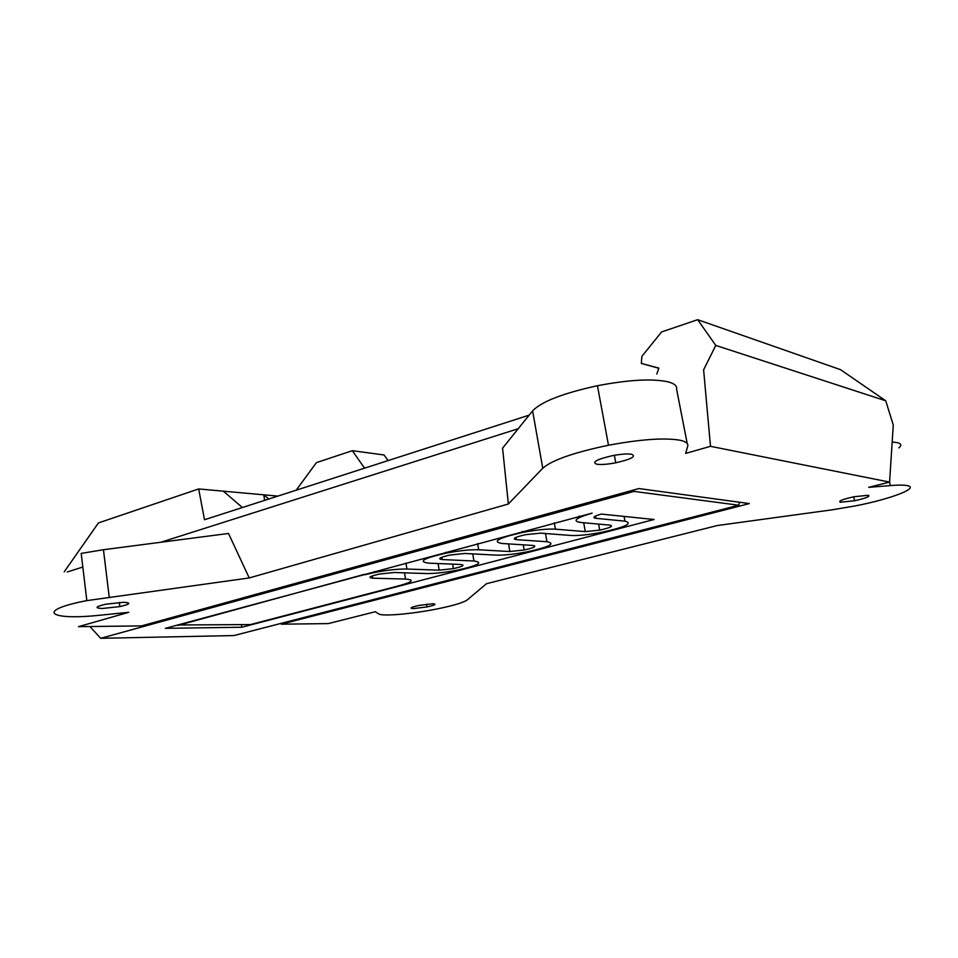<?xml version="1.0" encoding="UTF-8"?>
<svg xmlns="http://www.w3.org/2000/svg" width="958" height="958" viewBox="0 0 958 958"><rect width="100%" height="100%" fill="white"/><g stroke="black" fill="none" stroke-linecap="round" stroke-linejoin="round"><path stroke-width="1.44" d="M102.35 608.486L119.81 606.606C130.228 604.211 131.497 602.774 123.618 602.295L105.967 604.175C95.441 606.63 94.231 608.067 102.35 608.486M596.978 464.271C601.385 464.822 607.635 464.331 615.755 462.798C631.382 459.193 636.615 456.331 631.43 454.224C627.107 453.625 620.784 454.104 612.473 455.661C596.511 459.409 591.337 462.271 596.978 464.271M687.197 443.506L676.611 389.235C677.246 386.038 674.492 383.595 668.349 381.907C652.709 378.434 629.083 379.703 597.445 385.715C563.088 393.223 541.462 401.606 532.6 410.862L502.579 448.176L508.363 504.004L542.755 468.246C551.904 460.175 573.818 452.511 608.486 445.242C640.375 439.327 664.098 437.626 679.665 440.165C685.76 441.434 688.443 443.434 687.712 446.165L685.665 453.409L710.489 446.32L889.575 482.09L868.726 487.347L890.329 485.574C898.173 484.94 903.777 484.952 907.142 485.598C920.219 487.873 890.796 499.01 855.674 505.836L832.49 509.764L717.159 525.559L486.484 583.709L467.181 599.959C463.433 602.618 453.541 605.576 437.495 608.857C412.431 613.958 382.014 616.629 378.578 613.862L375.368 611.719L328.247 623.598L281.341 624.185L749.348 503.573L638.926 488.556L141.544 625.897L78.472 626.664L128.743 612.318L101.488 615.06C49.385 620.832 34.129 610.761 86.831 600.618L249.224 577.949L508.363 504.004M840.382 502.231L854.56 500.747C865.96 498.232 870.559 496.4 868.355 495.262L854.105 496.735C842.513 499.31 837.939 501.142 840.382 502.231M898.82 447.901C901.777 445.494 901.394 443.758 897.67 442.716L892.173 441.961M413.389 608.593L426.945 606.941C435.1 605.133 437.04 604.067 432.788 603.756L419.137 605.408C410.898 607.24 408.982 608.306 413.389 608.593M889.575 482.09L893.275 425.065L885.731 400.791L840.537 369.668L697.675 319.697L661.607 331.935L641.884 356.352L641.333 363.417L658.781 368.267M529.163 415.137L204.497 519.739L198.677 488.939L277.844 496.1M281.88 623.167L281.341 624.185M177.709 624.987L250.529 624.556L400.312 585.386C412.838 581.829 414.563 579.722 405.497 579.063L372.77 578.189L372.411 575.866M198.677 488.939L98.411 522.948L64.21 571.83M641.333 363.417L658.841 368.111L656.829 374.015M242.398 507.524L223.346 491.167M885.731 400.791L715.77 345.419L697.675 319.697M364.567 468.163L352.328 450.691L316.415 462.63L296.178 490.197M264.612 500.363L263.821 494.831L268.803 499.022M177.769 625.454L364.507 574.309M595.445 516.087L595.852 518.314C592.044 517.667 593.852 516.254 601.277 514.075L654.086 519.499L241.787 627.25L165.363 628.34L592.104 513.129C575.77 517.967 571.914 521.068 580.536 522.433L609.923 525.128C613.803 526.062 610.414 527.738 599.732 530.133L585.29 531.618L555.436 529.163C547.449 528.708 536.456 529.81 522.445 532.468C498.352 537.989 491.574 541.653 502.1 543.485L532.888 545.449C537.139 546.228 534.241 547.736 524.17 550L509.848 551.533L478.677 549.772C470.366 549.473 459.457 550.611 445.973 553.173C423.316 558.358 417.604 561.675 428.837 563.148L460.774 564.478C465.349 565.1 462.882 566.489 453.374 568.621L439.171 570.178L406.922 569.028C398.324 568.872 387.523 570.034 374.53 572.513L364.579 574.812M595.852 518.314L624.963 521.152C633.202 523.296 625.682 526.972 602.402 532.169C588.942 534.756 578.393 535.845 570.764 535.462L540.635 533.139L525.714 534.648C514.853 537.115 511.752 538.779 516.398 539.641L546.946 541.737C556.023 543.497 549.593 546.838 527.63 551.748C514.662 554.239 504.195 555.365 496.244 555.125L464.858 553.473L450.056 555.029C439.842 557.352 437.231 558.861 442.213 559.556L473.947 561.005C483.742 562.43 478.27 565.471 457.517 570.106C445.003 572.501 434.645 573.65 426.418 573.543L393.989 572.501L379.332 574.082C369.704 576.273 367.513 577.65 372.77 578.189M738.75 505.225L233.896 635.561L100.662 638.303L633.921 491.394L738.75 505.225L739.504 502.231M241.787 627.25L241.44 624.664M364.591 467.684L365.657 467.815M388.146 460.57L384.038 454.966L352.328 450.691M100.662 638.303L89.932 626.532M633.13 490.161L633.921 491.394M715.77 345.419L703.615 369.824L710.489 446.32M518.242 428.717L160.8 542.264M82.819 567.04L67.264 571.986M249.224 577.949L228.495 533.462L103.452 549.724L81.202 553.401L86.831 600.618M624.077 516.422L624.963 521.152M516.003 537.342L516.398 539.641M545.497 533.51L546.946 541.737M441.83 557.233L442.213 559.556M472.761 553.892L473.947 561.005M579.374 516.003L579.626 517.44M583.685 522.721L585.29 531.618M554.311 522.805L555.436 529.163M508.542 543.893L509.848 551.533M477.647 543.605L478.677 549.772M438.093 563.532L439.171 570.178M405.976 563.053L406.922 569.028M404.504 572.836L405.497 579.063M889.575 482.078L890.329 485.574M532.6 410.862L542.755 468.246M103.452 549.724L109.2 596.93M119.295 602.438L119.81 606.606M614.353 455.301L615.755 462.798M853.722 496.807L854.56 500.747M426.514 604.223L426.945 606.941M598.63 524.086L599.732 530.133M522.278 531.498L522.445 532.468M523.284 544.839L524.17 550M445.817 552.239L445.973 553.173M452.643 564.142L453.374 568.621M374.398 571.627L374.53 572.513M597.445 385.715L608.486 445.242"/></g></svg>
